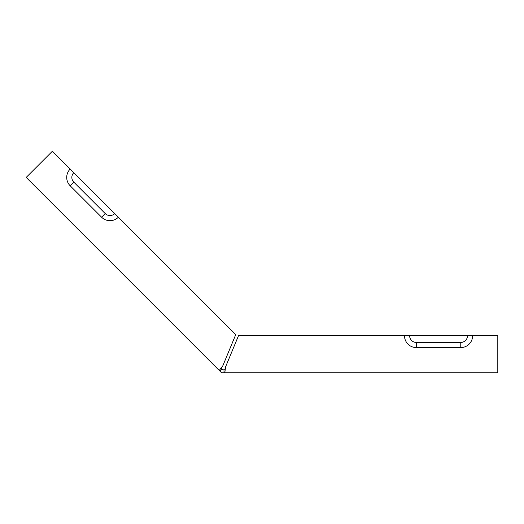 <?xml version="1.0" encoding="UTF-8"?>
<svg xmlns="http://www.w3.org/2000/svg" width="524" height="524" viewBox="0 0 524 524"><rect width="100%" height="100%" fill="white"/><g stroke="black" fill="none" stroke-linecap="round" stroke-linejoin="round"><path stroke-width="0.79" d="M416.344 347.582L460.773 347.582A11.849 11.849 0 0 0 472.622 335.733L497.8 335.733L497.8 372.761L224.796 372.761L225.602 366.839L224.796 369.8L225.602 366.839L238.486 335.733L404.495 335.733A11.849 11.849 0 0 0 416.344 347.582L416.344 342.454A6.72 6.72 0 0 1 409.624 335.733L404.495 335.733M71.716 170.575L52.38 151.24L26.2 177.42L219.242 370.461L222.864 365.706L221.338 368.365L222.864 365.706L235.748 334.6L114.73 213.589A6.72 6.72 0 0 1 105.232 213.589L73.812 182.169A6.72 6.72 0 0 1 73.812 172.671L71.716 170.575M472.622 335.733L467.493 335.733A6.72 6.72 0 0 1 460.773 342.454L416.344 342.454M114.73 213.589L70.183 169.042A11.849 11.849 0 0 0 70.183 185.797L101.604 217.218A11.849 11.849 0 0 0 118.358 217.218M219.805 371.025L221.901 368.935L221.338 368.365L222.772 369.8L224.796 369.8L223.997 369.8L223.997 372.761L224.796 372.761L221.541 372.761L219.242 370.461M467.493 335.733L409.624 335.733M460.773 347.582L460.773 342.454M101.604 217.218L105.232 213.589M70.183 185.797L73.812 182.169"/></g></svg>

